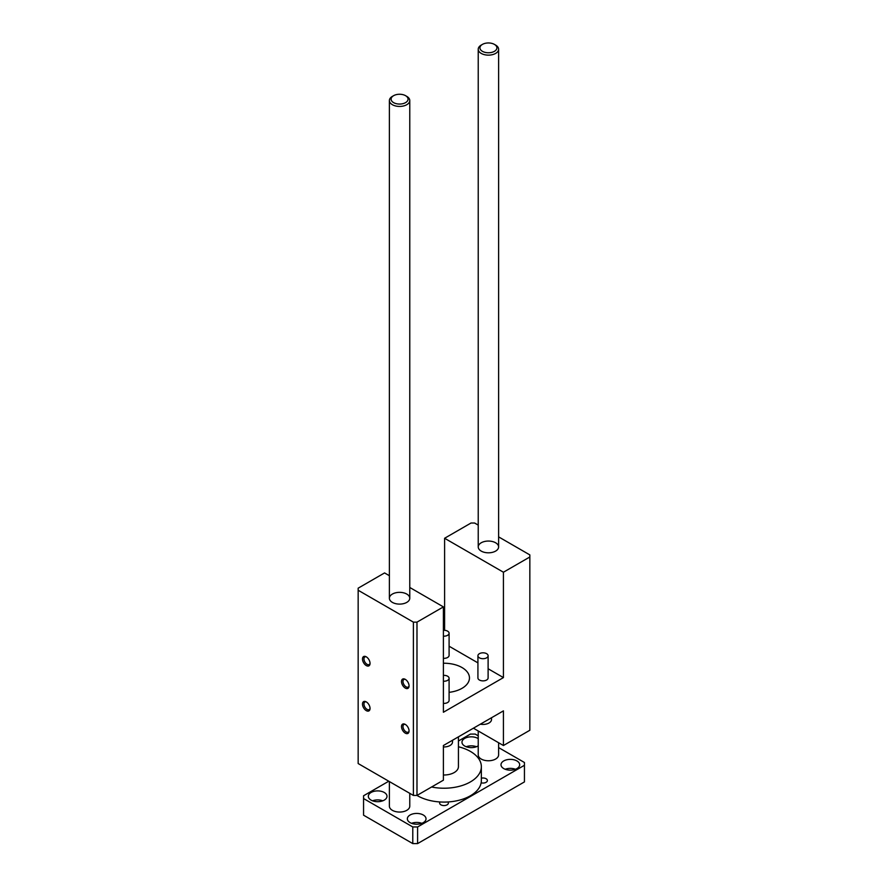 <?xml version="1.0" encoding="UTF-8"?>
<svg xmlns="http://www.w3.org/2000/svg" width="888" height="888" viewBox="0 0 888 888"><rect width="100%" height="100%" fill="white"/><g stroke="black" fill="none" stroke-linecap="round" stroke-linejoin="round"><path stroke-width="1.33" d="M479.42 657.841A5.095 2.942 180 0 1 477.922 655.755A5.095 2.942 180 0 1 483.017 652.813A5.095 2.942 180 0 1 488.111 655.755A5.095 2.942 180 0 1 484.97 658.474A5.095 2.942 180 0 1 479.42 657.841M488.111 655.755L488.111 677.933A5.095 2.942 180 0 1 484.97 680.652A5.095 2.942 180 0 1 479.42 680.019A5.095 2.942 180 0 1 477.922 677.933L477.922 655.755M443.401 675.368A5.095 2.942 180 0 1 449.095 678.288A5.095 2.942 180 0 1 443.401 681.207M449.095 678.288L449.095 700.466A5.095 2.942 180 0 1 443.401 703.385M443.401 630.314A5.095 2.942 180 0 1 449.095 633.233A5.095 2.942 180 0 1 443.401 636.152M449.095 633.233L449.095 655.411A5.095 2.942 180 0 1 443.401 658.33M443.401 746.941A8.492 4.906 0 0 0 452.492 742.057L452.492 740.27M480.364 724.186A8.492 4.906 0 0 0 491.508 719.524L491.508 717.748M405.283 733.144A5.35 3.086 60 0 1 401.509 726.872A5.35 3.086 60 0 1 404.817 724.175A5.35 3.086 60 0 1 409.035 731.479A5.35 3.086 60 0 1 405.283 733.144M405.283 724.408A4.373 2.52 -120 0 0 403.885 724.53A4.373 2.52 -120 0 0 403.219 728.038A4.373 2.52 -120 0 0 406.071 731.89A4.373 2.52 -120 0 0 408.258 732.112A4.373 2.52 -120 0 0 409.068 730.968M366.267 710.622A5.35 3.086 60 0 1 362.493 704.339A5.35 3.086 60 0 1 365.801 701.653A5.35 3.086 60 0 1 370.019 708.957A5.35 3.086 60 0 1 366.267 710.622M366.267 701.886A4.373 2.52 -120 0 0 364.868 702.008A4.373 2.52 -120 0 0 364.202 705.516A4.373 2.52 -120 0 0 367.055 709.368A4.373 2.52 -120 0 0 369.242 709.579A4.373 2.52 -120 0 0 370.041 708.435M366.267 665.567A5.35 3.086 60 0 1 362.493 659.285A5.35 3.086 60 0 1 365.801 656.598A5.35 3.086 60 0 1 370.019 663.902A5.35 3.086 60 0 1 366.267 665.567M366.267 656.831A4.373 2.52 -120 0 0 364.868 656.954A4.373 2.52 -120 0 0 364.202 660.461A4.373 2.52 -120 0 0 367.055 664.313A4.373 2.52 -120 0 0 369.242 664.524A4.373 2.52 -120 0 0 370.041 663.38M405.283 688.089A5.35 3.086 60 0 1 401.509 681.818A5.35 3.086 60 0 1 404.817 679.12A5.35 3.086 60 0 1 409.035 686.424A5.35 3.086 60 0 1 405.283 688.089M405.283 679.353A4.373 2.52 -120 0 0 403.885 679.475A4.373 2.52 -120 0 0 403.219 682.983A4.373 2.52 -120 0 0 406.071 686.835A4.373 2.52 -120 0 0 408.258 687.057A4.373 2.52 -120 0 0 409.068 685.913M458.43 746.775A37.352 21.567 180 0 1 470.407 751.415A37.352 21.567 180 0 1 481.352 766.666L481.352 780.519A37.352 21.567 180 0 1 481.141 782.805A37.352 21.567 180 0 1 447.952 801.964A37.352 21.567 180 0 1 440.048 801.964A37.352 21.567 180 0 1 416.994 795.426L443.401 780.175L443.401 745.52L503.429 710.866L503.429 745.52L473.415 728.193M444.599 630.314L444.599 538.272L503.429 572.227L503.429 677.588L443.401 712.254L443.401 606.893L416.983 622.144L416.983 795.426L413.386 795.426L358.164 763.547L358.164 588.178L384.571 572.927L389.388 575.713M498.612 536.874L529.836 554.9L529.836 730.269L503.429 745.52M444.599 538.272L471.017 523.021L474.614 523.021L478.232 525.108M443.401 606.893L409.768 587.468M503.429 677.588L488.111 668.753M477.922 662.87L449.095 646.22M449.095 692.34A25.463 14.708 0 0 0 469.463 677.933A25.463 14.708 0 0 0 462.004 667.543A25.463 14.708 0 0 0 443.401 663.236M416.983 622.144L413.386 622.144L358.164 590.254M406.782 594.072A10.19 5.883 180 0 1 409.768 598.223A10.19 5.883 180 0 1 399.578 604.106A10.19 5.883 180 0 1 389.388 598.223A10.19 5.883 180 0 1 395.682 592.795A10.19 5.883 180 0 1 406.782 594.072M529.836 556.987L503.429 572.227M495.626 542.779A10.19 5.883 180 0 1 498.612 546.93A10.19 5.883 180 0 1 488.422 552.813A10.19 5.883 180 0 1 478.232 546.93A10.19 5.883 180 0 1 484.526 541.502A10.19 5.883 180 0 1 495.626 542.779M413.386 795.426L413.386 622.144M406.782 96.381L405.583 95.693A8.492 4.906 180 0 1 405.583 102.62A8.492 4.906 180 0 1 393.573 102.62A8.492 4.906 180 0 1 393.573 95.693A8.492 4.906 180 0 1 405.583 95.693L406.782 96.381A10.19 5.883 -0 0 1 409.768 100.544A10.19 5.883 -0 0 1 399.578 106.427A10.19 5.883 -0 0 1 389.388 100.544A10.19 5.883 -0 0 1 392.374 96.381L393.573 95.693M409.768 793.339L409.768 806.171A10.19 5.883 180 0 1 399.578 812.054A10.19 5.883 180 0 1 389.388 806.171L389.388 781.573M495.626 45.088L494.427 44.4A8.492 4.906 180 0 1 494.427 51.326A8.492 4.906 180 0 1 482.417 51.326A8.492 4.906 180 0 1 482.417 44.4A8.492 4.906 180 0 1 494.427 44.4L495.626 45.088A10.19 5.883 -0 0 1 498.612 49.251A10.19 5.883 -0 0 1 488.422 55.134A10.19 5.883 -0 0 1 478.232 49.251A10.19 5.883 -0 0 1 481.218 45.088L482.417 44.4M498.612 742.734L498.612 754.878A10.19 5.883 180 0 1 488.422 760.761A10.19 5.883 180 0 1 478.232 754.878L478.232 730.979M458.43 736.84L458.43 766.666A14.43 8.336 180 0 1 443.401 774.991M481.352 766.666A37.352 21.567 180 0 1 431.579 787.001M382.795 800.798A9.335 5.395 -0 0 0 372.538 800.798M371.062 800.11A9.335 5.395 180 0 1 368.331 796.292A9.335 5.395 180 0 1 377.666 790.897A9.335 5.395 180 0 1 387.002 796.292A9.335 5.395 180 0 1 381.241 801.276A9.335 5.395 180 0 1 371.062 800.11M515.462 769.263A9.335 5.395 -0 0 0 505.205 769.263M503.729 768.564A9.335 5.395 180 0 1 500.999 764.757A9.335 5.395 180 0 1 510.334 759.362A9.335 5.395 180 0 1 519.669 764.757A9.335 5.395 180 0 1 513.908 769.741A9.335 5.395 180 0 1 503.729 768.564M476.445 746.73A9.335 5.395 -0 0 0 466.189 746.73M478.232 745.842A9.335 5.395 180 0 1 464.713 746.042A9.335 5.395 180 0 1 461.971 742.224A9.335 5.395 180 0 1 467.954 737.195A9.335 5.395 180 0 1 478.232 738.605M421.811 823.32A9.335 5.395 -0 0 0 411.555 823.32M410.09 822.632A9.335 5.395 180 0 1 407.348 818.825A9.335 5.395 180 0 1 416.683 813.43A9.335 5.395 180 0 1 426.029 818.825A9.335 5.395 180 0 1 420.257 823.798A9.335 5.395 180 0 1 410.09 822.632M447.952 801.964A4.373 2.52 180 0 1 448.373 803.052A4.373 2.52 180 0 1 444 805.571A4.373 2.52 180 0 1 439.627 803.052A4.373 2.52 180 0 1 440.048 801.964M481.352 778.188A4.373 2.52 180 0 1 486.113 778.743A4.373 2.52 180 0 1 487.39 780.519A4.373 2.52 180 0 1 481.141 782.805M417.593 826.961L417.593 843.6L524.442 781.906L524.442 765.278L417.593 826.961L412.787 826.961L363.558 798.545L363.558 795.77L388.778 781.218M417.593 843.6L412.787 843.6L412.787 826.961M412.787 843.6L363.558 815.184L363.558 798.545M458.43 741.003L470.407 734.087L475.213 734.087L478.232 735.83M498.612 747.585L524.442 762.503L524.442 765.278M409.768 598.223L409.768 100.544M389.388 598.223L389.388 100.544M498.612 546.93L498.612 49.251M478.232 546.93L478.232 49.251"/></g></svg>
